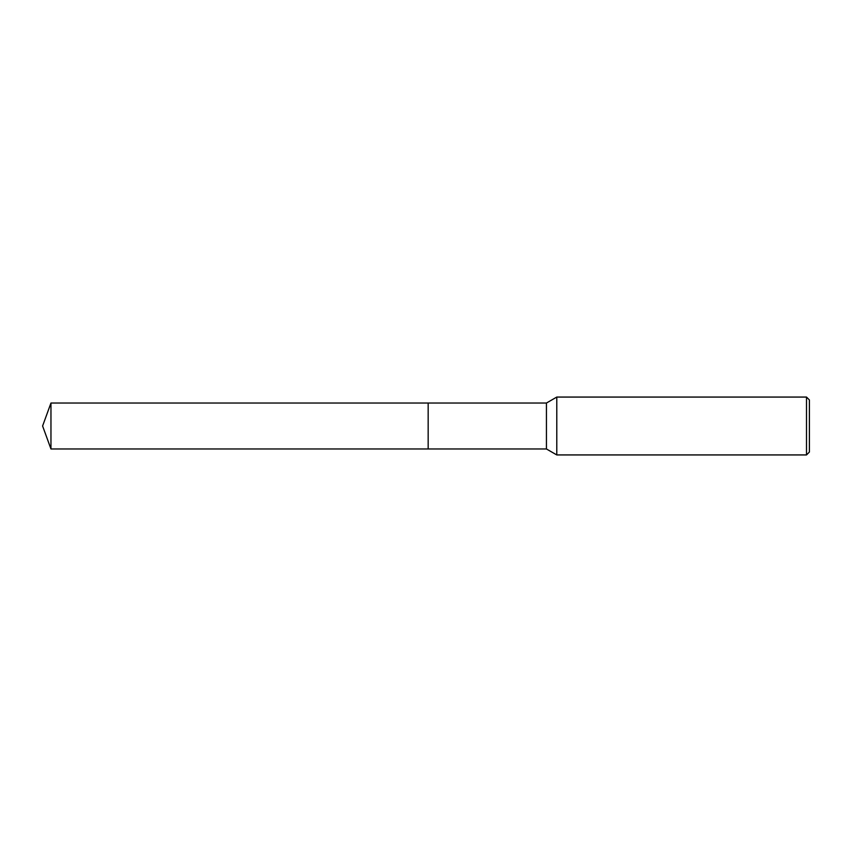 <?xml version="1.0" encoding="UTF-8"?>
<svg xmlns="http://www.w3.org/2000/svg" width="852" height="852" viewBox="0 0 852 852"><rect width="100%" height="100%" fill="white"/><g stroke="black" fill="none" stroke-linecap="round" stroke-linejoin="round"><path stroke-width="1.28" d="M428.173 448.972L428.173 403.028L546.441 403.028L556.782 397.064L806.503 397.064L809.4 399.961L809.4 452.039L806.503 454.936L556.782 454.936L546.441 448.972L428.173 448.972L428.173 403.028L428.173 448.972L50.96 448.972L50.96 403.028L428.173 403.028M546.441 448.972L546.441 403.028M556.782 454.936L556.782 397.064M806.503 454.936L806.503 397.064M50.96 403.028L42.6 426L50.96 448.972"/></g></svg>

